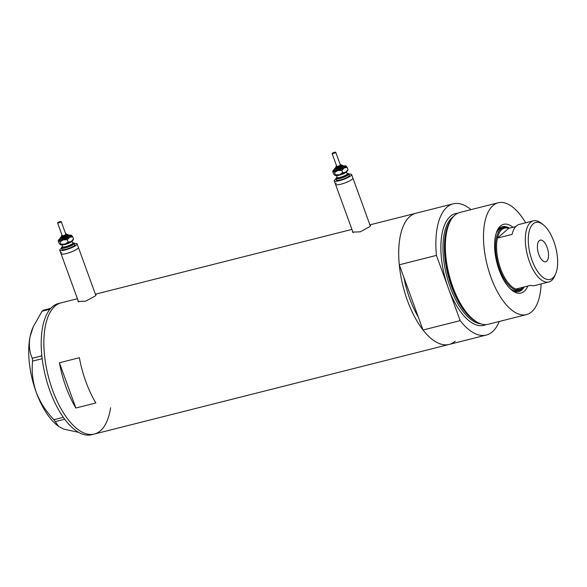 <?xml version="1.0" encoding="UTF-8"?>
<svg xmlns="http://www.w3.org/2000/svg" width="587" height="587" viewBox="0 0 587 587"><rect width="100%" height="100%" fill="white"/><g stroke="black" fill="none" stroke-linecap="round" stroke-linejoin="round"><path stroke-width="0.88" d="M61.723 252.608A9.231 1.827 -20 0 0 61.048 253.745A9.231 1.827 -20 0 0 68.275 252.997A9.231 1.827 -20 0 0 77.711 248.565A9.231 1.827 -20 0 0 78.387 247.428L95.85 295.415M336.241 183.269A9.231 1.827 -20 0 0 335.559 184.406A9.231 1.827 -20 0 0 342.793 183.665A9.231 1.827 -20 0 0 352.222 179.233A9.231 1.827 -20 0 0 352.904 178.096L370.368 226.076M78.144 300.727L78.005 301.469L85.709 301.153L95.314 295.943L96.07 294.894L95.586 294.689M352.662 231.388L352.523 232.129L360.227 231.821L369.832 226.611L370.588 225.555L370.103 225.357M95.857 402.968A67.674 30.429 -104.2 0 1 79.384 357.725L59.412 362.766A67.674 30.429 75.8 0 0 75.877 408.016L95.857 402.968M455.233 341.172A67.674 30.429 -104.2 0 1 449.114 344.444A67.674 30.429 -104.2 0 1 405.074 293.544A67.674 30.429 -104.2 0 1 409.858 216.5A67.674 30.429 -104.2 0 1 415.97 213.228A67.674 30.429 75.8 0 0 399.285 264.796L436.442 255.411A67.674 30.429 75.8 0 1 453.135 203.836L369.92 224.858M486.021 324.574A57.673 25.931 -104.2 0 1 448.314 288.019L460.179 320.627L423.022 330.011A67.674 30.429 75.8 0 0 449.114 344.444L94.287 434.064A67.674 30.429 -104.2 0 1 50.24 383.164A67.674 30.429 -104.2 0 1 55.024 306.12A67.674 30.429 -104.2 0 1 61.143 302.848A67.674 30.429 75.8 0 0 52.61 390.245A67.674 30.429 75.8 0 0 94.287 434.064A67.674 30.429 75.8 0 0 110.591 407.745M423.022 330.011L403.973 277.68A61.518 27.662 75.8 0 0 418.333 317.119A61.518 27.662 -104.2 0 1 403.973 277.68L399.285 264.796M59.412 362.766L75.877 408.016M77.418 298.732L58.48 303.516A67.674 30.429 75.8 0 0 49.946 390.913A67.674 30.429 75.8 0 0 91.623 434.74L94.287 434.064M42.183 358.701L32.586 361.122L32.27 358.261C29.372 352.039 28.653 344.796 30.106 336.534L33.327 326.651L42.037 311.242L43.145 310.281L50.761 308.358M32.27 358.261L41.86 355.839M50.012 309.232L42.037 311.242M78.636 432.355L63.822 429.163L58.59 426.389L53.909 419.705C46.102 411.582 40.195 402.411 36.196 392.197C32.703 381.814 31.5 371.454 32.586 361.122M64.709 419.235L55.325 421.605M53.909 419.705L63.323 417.328M58.59 426.389L57.277 425.362A58.062 26.107 -104.2 0 1 36.196 392.197A58.062 26.107 -104.2 0 1 30.106 336.534A58.062 26.107 -104.2 0 1 32.711 328.082L33.327 326.651M527.764 286.052A35.447 15.937 -104.2 0 1 524.213 291.343A35.447 15.937 -104.2 0 1 512.055 290.352A35.447 15.937 -104.2 0 1 497.05 230.948A35.447 15.937 -104.2 0 1 500.44 226.032A35.447 15.937 -104.2 0 1 512.913 227.264M511.182 289.626A33.452 15.042 75.8 0 0 518.791 291.556A33.452 15.042 75.8 0 0 521.814 289.934A33.452 15.042 75.8 0 0 524.184 286.962M509.333 228.174A33.452 15.042 75.8 0 0 502.406 226.692A33.452 15.042 75.8 0 0 499.383 228.306A33.452 15.042 75.8 0 0 496.624 231.997M523.942 287.021A32.3 14.521 -104.2 0 1 522.489 288.606A32.3 14.521 -104.2 0 1 519.568 290.169A32.3 14.521 -104.2 0 1 498.554 265.874A32.3 14.521 -104.2 0 1 500.836 229.099A32.3 14.521 -104.2 0 1 503.756 227.536L501.753 228.042A32.3 14.521 75.8 0 0 498.833 229.605A32.3 14.521 75.8 0 0 496.301 232.929M518.321 291.658A33.452 15.042 75.8 0 0 520.882 290.169A33.452 15.042 75.8 0 0 522.041 288.965M506.5 227.418A33.452 15.042 75.8 0 0 501.944 226.824M477.524 322.351L476.373 321.72A56.704 25.498 -104.2 0 1 448.387 274.833A56.704 25.498 -104.2 0 1 450.75 220.286L451.462 219.186A57.673 25.931 75.8 0 0 449.055 274.665A57.673 25.931 75.8 0 0 477.524 322.351A57.673 25.931 75.8 0 0 488.325 324.237L526.451 314.603A57.673 25.931 75.8 0 0 531.668 311.814A57.673 25.931 75.8 0 0 541.104 283.939M525.659 222.796A57.673 25.931 75.8 0 0 498.202 202.764L460.076 212.399A57.673 25.931 75.8 0 0 454.866 215.187A57.673 25.931 75.8 0 0 451.462 219.186M498.202 202.764A57.673 25.931 75.8 0 0 492.992 205.56A57.673 25.931 75.8 0 0 488.92 271.223A57.673 25.931 75.8 0 0 526.451 314.603M460.179 320.627A67.674 30.429 75.8 0 0 486.278 335.06A67.674 30.429 75.8 0 0 492.398 331.787A67.674 30.429 75.8 0 0 499.258 321.471M471.016 209.632A67.674 30.429 75.8 0 0 453.135 203.836M457.889 213.184A57.673 25.931 -104.2 0 0 450.368 216.324A57.673 25.931 -104.2 0 0 448.314 288.019L436.442 255.411M510.455 288.965A32.3 14.521 75.8 0 0 517.573 290.675L519.568 290.169M533.113 223.889A29.372 13.207 75.8 0 0 532.064 260.401A29.372 13.207 75.8 0 0 552.815 278.003A29.372 13.207 75.8 0 0 555.625 273.931A29.372 13.207 75.8 0 0 543.195 224.711A29.372 13.207 75.8 0 0 533.113 223.889M555.625 273.931L554.686 276.088A31.529 14.176 -104.2 0 1 551.67 280.461A31.529 14.176 -104.2 0 1 548.823 281.987A31.529 14.176 -104.2 0 1 528.3 258.273A31.529 14.176 -104.2 0 1 530.531 222.378A31.529 14.176 -104.2 0 1 533.378 220.851A31.529 14.176 -104.2 0 1 541.346 223.258L543.195 224.711M546.702 261.215A11.153 5.012 75.8 0 0 547.488 248.521A11.153 5.012 75.8 0 0 540.231 240.134A11.153 5.012 75.8 0 0 539.226 240.677A11.153 5.012 75.8 0 0 538.44 253.371A11.153 5.012 75.8 0 0 545.697 261.758A11.153 5.012 75.8 0 0 546.702 261.215M533.378 220.851L519.26 224.417A31.529 14.176 75.8 0 0 516.406 225.944A31.529 14.176 75.8 0 0 512.091 234.389L497.438 238.087A31.529 14.176 75.8 0 0 500.63 268.831A31.529 14.176 75.8 0 0 515.98 289.031A31.529 14.176 75.8 0 0 522.9 287.725A31.529 14.176 75.8 0 0 523.523 287.124M548.823 281.987L534.698 285.553A31.529 14.176 75.8 0 1 530.633 285.333L515.98 289.031M501.76 229.642A31.529 14.176 75.8 0 0 497.438 238.087L508.68 228.336A31.529 14.176 75.8 0 0 501.76 229.642M503.756 227.536A32.3 14.521 -104.2 0 1 509.09 228.233M515.782 226.545L508.68 228.336M58.135 222.4A1.922 0.382 -20 0 0 57.599 222.906A1.922 0.382 -20 0 0 58.759 222.855A1.922 0.382 -20 0 0 60.666 222.099A1.922 0.382 -20 0 0 61.209 221.593A1.922 0.382 -20 0 0 60.05 221.651A1.922 0.382 -20 0 0 58.135 222.4M57.599 222.906L62.237 235.658A1.922 0.382 -20 0 0 63.403 235.6A1.922 0.382 -20 0 0 65.311 234.851A1.922 0.382 -20 0 0 65.854 234.345L61.209 221.593M61.048 236.891L61.305 237.603A3.463 0.682 -20 0 0 63.403 237.5A3.463 0.682 -20 0 0 66.837 236.15A3.463 0.682 -20 0 0 67.813 235.233L67.556 234.529A3.463 0.682 160 0 1 66.58 235.438A3.463 0.682 160 0 1 63.147 236.796A3.463 0.682 160 0 1 61.048 236.891L62.156 235.255M62.56 246.657A6.919 1.365 -20 0 0 61.408 247.993A6.919 1.365 -20 0 0 65.597 247.787A6.919 1.365 -20 0 0 72.465 245.08A6.919 1.365 -20 0 0 74.417 243.26A6.919 1.365 -20 0 0 72.678 242.981M61.408 247.993L61.921 249.409A6.919 1.365 -20 0 0 66.111 249.211A6.919 1.365 -20 0 0 72.979 246.496A6.919 1.365 -20 0 0 74.931 244.676L74.417 243.26M61.51 248.279A9.231 1.827 -20 0 0 59.757 250.201A9.231 1.827 -20 0 0 65.34 249.93A9.231 1.827 -20 0 0 74.498 246.32A9.231 1.827 -20 0 0 77.095 243.891A9.231 1.827 -20 0 0 74.52 243.546M59.757 250.201L61.048 253.745A9.231 1.827 -20 0 0 66.632 253.474A9.231 1.827 -20 0 0 75.789 249.857A9.231 1.827 -20 0 0 78.387 247.428L77.095 243.891M72.942 239.533L71.174 241.543A6.919 1.365 -20 0 0 73.089 240.024L73.404 239.379M60.072 238.645A6.919 1.365 -20 0 0 58.612 239.892A6.919 1.365 -20 0 0 58.759 240.391L60.043 241.866L63.308 239.848L67.292 239.797L68.121 242.079L71.174 241.543A6.919 1.365 160 0 1 64.856 244.097L60.872 244.148L60.307 244.64L59.016 243.165L58.186 240.89L58.759 240.391A6.919 1.365 -20 0 0 63.308 239.848A6.919 1.365 -20 0 0 69.626 237.287A6.919 1.365 -20 0 0 71.394 235.277A6.919 1.365 -20 0 0 71.35 235.255A6.919 1.365 -20 0 0 69.427 235.24M60.307 244.64L60.344 244.662A6.919 1.365 -20 0 0 60.344 244.662A6.919 1.365 -20 0 0 64.856 244.097L68.121 242.079M67.292 239.797L69.626 237.287L72.685 236.752L71.394 235.277M58.186 240.89L58.759 240.391M72.685 236.752L73.514 239.034M60.043 241.866L60.872 244.148M332.653 153.068A1.922 0.382 -20 0 0 332.11 153.574A1.922 0.382 -20 0 0 333.277 153.515A1.922 0.382 -20 0 0 335.184 152.767A1.922 0.382 -20 0 0 335.727 152.26A1.922 0.382 -20 0 0 334.561 152.319A1.922 0.382 -20 0 0 332.653 153.068M332.11 153.574L336.755 166.326A1.922 0.382 -20 0 0 337.914 166.268A1.922 0.382 -20 0 0 339.822 165.519A1.922 0.382 -20 0 0 340.365 165.013L335.727 152.26M335.566 167.559L335.823 168.271A3.463 0.682 -20 0 0 337.921 168.168A3.463 0.682 -20 0 0 341.355 166.811A3.463 0.682 -20 0 0 342.324 165.901L342.067 165.189A3.463 0.682 160 0 1 341.091 166.106A3.463 0.682 160 0 1 337.657 167.456A3.463 0.682 160 0 1 335.566 167.559L336.667 165.916M337.077 177.325A6.919 1.365 -20 0 0 335.925 178.661A6.919 1.365 -20 0 0 340.115 178.455A6.919 1.365 -20 0 0 346.983 175.748A6.919 1.365 -20 0 0 348.927 173.928A6.919 1.365 -20 0 0 347.188 173.642M335.925 178.661L336.439 180.077A6.919 1.365 -20 0 0 340.629 179.871A6.919 1.365 -20 0 0 347.497 177.164A6.919 1.365 -20 0 0 349.448 175.344L348.927 173.928M336.028 178.94A9.231 1.827 -20 0 0 334.274 180.862A9.231 1.827 -20 0 0 339.858 180.591A9.231 1.827 -20 0 0 349.016 176.981A9.231 1.827 -20 0 0 351.613 174.552A9.231 1.827 -20 0 0 349.03 174.207M334.274 180.862L335.559 184.406A9.231 1.827 -20 0 0 341.142 184.135A9.231 1.827 -20 0 0 350.3 180.525A9.231 1.827 -20 0 0 352.904 178.096L351.613 174.552M347.46 170.193L345.692 172.204A6.919 1.365 -20 0 0 347.599 170.692L347.922 170.039M334.59 169.313A6.919 1.365 -20 0 0 333.13 170.56A6.919 1.365 -20 0 0 333.269 171.059L334.561 172.534L337.826 170.516L341.81 170.465L342.639 172.739L345.692 172.204A6.919 1.365 160 0 1 339.374 174.765L335.39 174.809L334.817 175.308L333.533 173.833L332.704 171.558L333.269 171.059A6.919 1.365 -20 0 0 337.826 170.516A6.919 1.365 -20 0 0 344.143 167.955A6.919 1.365 -20 0 0 345.912 165.945A6.919 1.365 -20 0 0 345.868 165.923A6.919 1.365 -20 0 0 343.945 165.908M334.817 175.308L334.861 175.33A6.919 1.365 -20 0 0 334.861 175.33A6.919 1.365 -20 0 0 339.374 174.765L342.639 172.739M341.81 170.465L344.143 167.955L347.196 167.42L345.912 165.945M332.704 171.558L333.269 171.059M347.196 167.42L348.025 169.694M334.561 172.534L335.39 174.809M453.766 216.236A56.139 25.241 75.8 0 0 452.217 217.403A56.139 25.241 75.8 0 0 447.081 277.255A56.139 25.241 75.8 0 0 480.951 323.848M476.035 321.529A56.139 25.241 -104.2 0 1 447.991 274.936A56.139 25.241 -104.2 0 1 450.545 220.609M62.112 235.314A2.693 0.536 -20 0 0 62.317 236.018A2.693 0.536 -20 0 0 65.817 234.793A2.693 0.536 -20 0 0 65.722 233.993M69.618 235.592A5.767 1.137 160 0 1 68.87 237.383A5.767 1.137 160 0 1 61.929 239.914A5.767 1.137 160 0 1 60.153 239.034M69.479 235.651L69.515 235.416A4.997 0.991 160 0 1 68.107 236.737A4.997 0.991 160 0 1 63.147 238.689A4.997 0.991 160 0 1 60.123 238.836C59.647 238.425 60.16 237.742 61.657 236.788M61.143 237.148A4.226 0.836 -20 0 0 62.09 237.977A4.226 0.836 -20 0 0 67.344 236.084A4.226 0.836 -20 0 0 67.644 234.785M72.803 243.231A6.149 1.218 160 0 1 71.959 245.146A6.149 1.218 160 0 1 64.592 247.839A6.149 1.218 160 0 1 62.626 246.936M61.855 244.735L62.596 246.76A5.386 1.064 -20 0 0 65.854 246.599A5.386 1.064 -20 0 0 71.196 244.493A5.386 1.064 -20 0 0 72.715 243.077L72.693 243.297M71.952 241.074A5.386 1.064 160 0 1 70.425 242.372A5.386 1.064 160 0 1 65.333 244.405A5.386 1.064 160 0 1 61.892 244.735M336.622 165.974A2.693 0.536 -20 0 0 336.828 166.679A2.693 0.536 -20 0 0 340.328 165.453A2.693 0.536 -20 0 0 340.24 164.661M344.136 166.253A5.767 1.137 160 0 1 343.388 168.043A5.767 1.137 160 0 1 336.446 170.582A5.767 1.137 160 0 1 334.671 169.702M343.997 166.319L344.033 166.084A4.997 0.991 160 0 1 342.625 167.398A4.997 0.991 160 0 1 337.664 169.357A4.997 0.991 160 0 1 334.634 169.504C334.164 169.093 334.678 168.41 336.175 167.456M335.661 167.816A4.226 0.836 -20 0 0 336.6 168.638A4.226 0.836 -20 0 0 341.861 166.752A4.226 0.836 -20 0 0 342.162 165.446M347.313 173.899A6.149 1.218 160 0 1 346.477 175.806A6.149 1.218 160 0 1 339.103 178.507A6.149 1.218 160 0 1 337.143 177.604M347.225 173.745L346.491 171.72A5.386 1.064 160 0 1 344.936 173.033A5.386 1.064 160 0 1 339.851 175.073A5.386 1.064 160 0 1 336.402 175.396L337.114 177.428A5.386 1.064 -20 0 0 340.372 177.267A5.386 1.064 -20 0 0 345.714 175.161A5.386 1.064 -20 0 0 347.225 173.745L347.203 173.965M61.048 253.745L78.607 302.004M335.559 184.406L353.125 232.665M351.936 229.4L95.41 294.19M486.278 335.06L449.114 344.444M71.974 241.052L72.715 243.077M58.612 239.892L58.289 240.545M69.515 235.416L67.63 234.749M67.556 234.529L65.715 233.971M333.13 170.56L332.807 171.213M344.033 166.084L342.148 165.409M342.067 165.189L340.233 164.631"/></g></svg>
